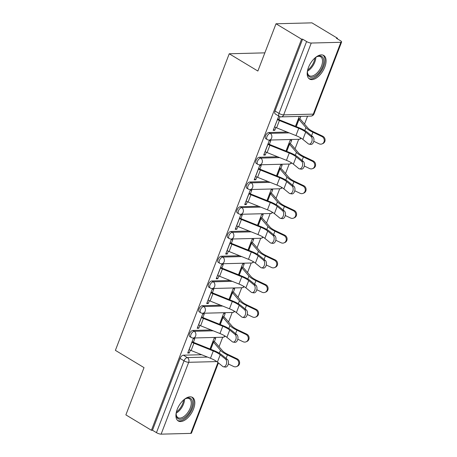 <?xml version="1.0" encoding="UTF-8"?>
<svg xmlns="http://www.w3.org/2000/svg" width="457" height="457" viewBox="0 0 457 457"><rect width="100%" height="100%" fill="white"/><g stroke="black" fill="none" stroke-linecap="round" stroke-linejoin="round"><path stroke-width="0.69" d="M211.123 329.971L192.865 330.445A3.53 1.862 121.1 0 0 189.552 333.667A3.53 1.862 121.1 0 0 189.821 336.638L191.237 337.489A3.53 1.862 -58.9 0 1 190.963 334.518A3.53 1.862 -58.9 0 1 194.276 331.296L213.202 330.811M220.622 305.23L202.36 305.704A3.53 1.862 121.1 0 0 199.046 308.926A3.53 1.862 121.1 0 0 199.321 311.897L200.732 312.748A3.53 1.862 -58.9 0 1 200.463 309.777A3.53 1.862 -58.9 0 1 203.771 306.556L222.702 306.064M230.117 280.489L211.859 280.958A3.53 1.862 121.1 0 0 208.546 284.185A3.53 1.862 121.1 0 0 208.82 287.156L210.231 288.007A3.53 1.862 -58.9 0 1 209.957 285.037A3.53 1.862 -58.9 0 1 213.27 281.809L232.196 281.323M239.617 255.749L221.354 256.217A3.53 1.862 121.1 0 0 218.046 259.445A3.53 1.862 121.1 0 0 218.315 262.415L219.726 263.266A3.53 1.862 -58.9 0 1 219.457 260.296A3.53 1.862 -58.9 0 1 222.77 257.068L241.696 256.583M249.111 231.008L230.854 231.476A3.53 1.862 121.1 0 0 227.54 234.704A3.53 1.862 121.1 0 0 227.815 237.674L229.225 238.525A3.53 1.862 -58.9 0 1 228.951 235.555A3.53 1.862 -58.9 0 1 232.265 232.327L251.19 231.842M258.611 206.267L240.348 206.735A3.53 1.862 121.1 0 0 237.04 209.963A3.53 1.862 121.1 0 0 237.309 212.933L238.72 213.785A3.53 1.862 -58.9 0 1 238.451 210.814A3.53 1.862 -58.9 0 1 241.764 207.587L260.69 207.101M268.11 181.526L249.848 181.995A3.53 1.862 121.1 0 0 246.534 185.222A3.53 1.862 121.1 0 0 246.809 188.187L248.22 189.038A3.53 1.862 -58.9 0 1 247.951 186.073A3.53 1.862 -58.9 0 1 251.259 182.846L270.19 182.36M277.605 156.785L259.348 157.254A3.53 1.862 121.1 0 0 256.034 160.481A3.53 1.862 121.1 0 0 256.303 163.446L257.719 164.297A3.53 1.862 -58.9 0 1 257.445 161.332A3.53 1.862 -58.9 0 1 260.758 158.105L279.684 157.619M287.105 132.039L268.842 132.513A3.53 1.862 121.1 0 0 265.528 135.735A3.53 1.862 121.1 0 0 265.803 138.705L267.214 139.556A3.53 1.862 -58.9 0 1 266.945 136.586A3.53 1.862 -58.9 0 1 270.253 133.364L289.184 132.878M324.796 67.036A13.767 7.266 121.1 0 0 323.739 55.457A13.767 7.266 121.1 0 0 308.464 67.453A13.767 7.266 121.1 0 0 309.52 79.038A13.767 7.266 121.1 0 0 324.796 67.036M193.534 408.975A13.767 7.266 121.1 0 0 192.477 397.396A13.767 7.266 121.1 0 0 177.202 409.398A13.767 7.266 121.1 0 0 178.259 420.977A13.767 7.266 121.1 0 0 193.534 408.975M219.046 346.76L222.708 337.237M228.546 322.019L232.202 312.497M238.046 297.279L241.702 287.75M247.54 272.538L251.196 263.009M257.04 247.797L260.696 238.268M266.534 223.056L270.19 213.528M276.034 198.309L279.69 188.787M285.528 173.569L289.19 164.046M295.028 148.828L298.684 139.305M304.528 124.087L307.555 116.192M337.266 38.788L337.472 38.251L336.426 38.279L340.408 40.679A3.53 0.96 21 0 1 341.608 41.998A3.53 0.96 21 0 1 340.882 42.284L311.251 43.044L283.671 114.89L313.302 114.13L340.882 42.284M276.011 23.775L301.563 39.176L151.427 430.283L125.881 414.882L144.024 367.617L115.393 350.359L229.237 53.777L257.868 71.035L276.011 23.775L311.925 22.85L337.472 38.251M218.423 362.909L191.477 433.105A3.53 0.96 -159 0 1 190.746 433.39L161.115 434.15A3.53 0.96 -159 0 1 156.454 432.653L152.478 430.254L180.052 358.408A3.53 1.862 -58.9 0 1 183.366 355.186L201.628 354.718M152.478 430.254L151.427 430.283M302.608 39.148L275.028 110.994A3.53 1.862 121.1 0 0 275.303 113.964L279.278 116.364A3.53 1.862 -58.9 0 1 279.01 113.393L306.59 41.547L302.608 39.148L301.563 39.176M306.59 41.547A3.53 0.96 21 0 0 311.251 43.044M278.81 116.078L273.195 130.359L274.766 130.319L273.503 129.554M290.326 143.789L291.686 140.248L290.115 140.288L285.985 151.056M269.384 144.326L270.744 140.785L269.173 140.825L263.695 155.1L265.266 155.06L264.003 154.3M280.832 168.53L282.192 164.988L280.621 165.028L276.485 175.796M259.89 169.067L261.25 165.525L259.679 165.565L254.201 179.841L255.771 179.801L254.509 179.041M271.332 193.271L272.692 189.729L271.121 189.769L266.991 200.537M250.39 193.808L251.75 190.266L250.179 190.306L244.701 204.582L246.272 204.542L245.009 203.782M261.832 218.012L263.198 214.47L261.627 214.51L257.491 225.278M240.896 218.549L242.256 215.007L240.685 215.047L235.206 229.323L236.777 229.283L235.515 228.523M252.338 242.758L253.698 239.211L252.127 239.251L247.997 250.019M231.396 243.295L232.756 239.754L231.185 239.794L225.707 254.063L227.278 254.023L226.015 253.264M242.838 267.499L244.198 263.952L242.627 263.992L238.497 274.76M221.902 268.036L223.262 264.494L221.691 264.534L216.212 278.804L217.778 278.764L216.515 278.005M233.344 292.24L234.704 288.698L233.133 288.738L228.997 299.501M212.402 292.777L213.762 289.235L212.191 289.275L206.713 303.551L208.283 303.511L207.021 302.745M223.844 316.981L225.204 313.439L223.633 313.479L219.503 324.247M202.908 317.518L204.262 313.976L202.697 314.016L197.213 328.292L198.784 328.252L197.521 327.486M214.35 341.722L215.71 338.18L214.139 338.22L210.003 348.988M193.408 342.259L194.768 338.717L193.197 338.757L187.718 353.033L189.289 352.993L188.027 352.227M264.849 52.858L229.237 53.777M299.826 119.049L300.855 116.364M274.766 130.319L275.845 127.503M278.884 119.585L279.992 116.695M299.284 116.404L295.479 126.315M265.266 155.06L266.345 152.244M255.771 179.801L256.851 176.985M246.272 204.542L247.351 201.726M236.777 229.283L237.857 226.466M227.278 254.023L228.357 251.207M217.778 278.764L218.863 275.948M208.283 303.511L209.363 300.695M198.784 328.252L199.869 325.435M189.289 352.993L190.369 350.176M274.554 126.818L274.64 126.863A4.41 1.2 21 0 0 276.599 127.829L295.953 135.592A10.945 2.971 -159 0 1 302.888 139.408L308.229 143.772A4.062 2.485 -81.6 0 0 309.035 144.138A4.062 2.485 -81.6 0 0 311.942 141.179A4.062 2.485 -81.6 0 0 311.028 136.477L312.822 136.74A4.062 2.485 98.4 0 1 313.742 141.447A4.062 2.485 98.4 0 1 310.829 144.406L309.035 144.138M312.822 136.74L307.487 132.381A13.236 3.593 21 0 0 299.095 127.766L279.741 119.997A2.119 0.577 -159 0 1 278.799 119.534L277.622 118.826M277.353 119.517L277.439 119.568A4.41 1.2 21 0 0 279.398 120.528L298.752 128.297A10.945 2.971 -159 0 1 305.687 132.113L311.028 136.477M298.564 118.289L299.741 118.997A4.41 1.2 -159 0 1 300.997 119.974L307.938 128.063A10.945 2.971 21 0 0 313.713 131.907L322.688 136.175A4.062 3.759 67.5 0 1 325.087 139.956A4.062 3.759 67.5 0 1 322.836 143.572L322.036 143.909A4.062 3.759 -112.5 0 0 324.281 140.288A4.062 3.759 -112.5 0 0 321.882 136.506L312.908 132.239A13.236 3.593 -159 0 1 305.922 127.589L298.981 119.5A2.119 0.577 21 0 0 298.381 119.031L298.295 118.98M313.782 141.282L319.083 143.806A4.062 3.759 -112.5 0 0 322.036 143.909M265.054 151.558L265.14 151.61A4.41 1.2 21 0 0 267.099 152.569L286.459 160.333A10.945 2.971 -159 0 1 293.394 164.154L298.729 168.513A4.062 2.485 -81.6 0 0 299.535 168.879A4.062 2.485 -81.6 0 0 302.448 165.92A4.062 2.485 -81.6 0 0 301.534 161.218L303.328 161.481A4.062 2.485 98.4 0 1 304.242 166.188A4.062 2.485 98.4 0 1 301.334 169.147L299.535 168.879M303.328 161.481L297.987 157.122A13.236 3.593 21 0 0 289.601 152.507L270.241 144.738A2.119 0.577 -159 0 1 269.304 144.275L268.122 143.567M267.859 144.263L267.939 144.309A4.41 1.2 21 0 0 269.904 145.275L289.258 153.038A10.945 2.971 -159 0 1 296.193 156.854L301.534 161.218M255.56 176.299L255.646 176.351A4.41 1.2 21 0 0 257.605 177.31L276.959 185.079A10.945 2.971 -159 0 1 283.894 188.895L289.235 193.254A4.062 2.485 -81.6 0 0 290.041 193.625A4.062 2.485 -81.6 0 0 292.948 190.666A4.062 2.485 -81.6 0 0 292.034 185.959L293.828 186.222A4.062 2.485 98.4 0 1 294.742 190.929A4.062 2.485 98.4 0 1 291.834 193.888L290.041 193.625M293.828 186.222L288.493 181.863A13.236 3.593 21 0 0 280.101 177.247L260.747 169.478A2.119 0.577 -159 0 1 259.805 169.016L258.628 168.307M258.359 169.004L258.445 169.056A4.41 1.2 21 0 0 260.404 170.015L279.758 177.779A10.945 2.971 -159 0 1 286.693 181.595L292.034 185.959M315.204 57.742A11.916 6.289 -58.9 0 1 317.072 56.617A11.916 6.289 -58.9 0 1 322.693 57.262A11.916 6.289 -58.9 0 1 319.666 71.823A11.916 6.289 -58.9 0 1 308.509 75.988A11.916 6.289 -58.9 0 1 307.435 72.6A11.916 6.289 -58.9 0 1 307.561 70.418M307.424 72.172A11.031 5.821 121.1 0 0 308.389 74.908A11.031 5.821 121.1 0 0 309.263 75.685A11.031 5.821 121.1 0 0 319.357 70.167A11.031 5.821 121.1 0 0 321.528 57.571A11.031 5.821 121.1 0 0 320.654 56.794A11.031 5.821 121.1 0 0 316.69 56.805M308.818 78.495A13.681 7.221 121.1 0 0 321.22 71.246A13.681 7.221 121.1 0 0 323.745 55.88A13.681 7.221 121.1 0 0 322.928 55.086M183.943 399.686A11.916 6.289 -58.9 0 1 185.816 398.555A11.916 6.289 -58.9 0 1 191.437 399.207A11.916 6.289 -58.9 0 1 188.41 413.762A11.916 6.289 -58.9 0 1 177.247 417.927A11.916 6.289 -58.9 0 1 176.179 414.545A11.916 6.289 -58.9 0 1 176.299 412.363M176.168 414.116A11.031 5.821 121.1 0 0 177.133 416.847A11.031 5.821 121.1 0 0 178.007 417.629A11.031 5.821 121.1 0 0 188.095 412.105A11.031 5.821 121.1 0 0 190.266 399.509A11.031 5.821 121.1 0 0 189.398 398.733A11.031 5.821 121.1 0 0 185.433 398.75M177.562 420.434A13.681 7.221 121.1 0 0 189.963 413.185A13.681 7.221 121.1 0 0 192.488 397.819A13.681 7.221 121.1 0 0 191.672 397.03M289.064 143.03L290.241 143.738A4.41 1.2 -159 0 1 291.497 144.715L298.438 152.804A10.945 2.971 21 0 0 304.213 156.648L313.188 160.915A4.062 3.759 67.5 0 1 315.587 164.697A4.062 3.759 67.5 0 1 313.342 168.319L312.537 168.65A4.062 3.759 -112.5 0 0 314.787 165.028A4.062 3.759 -112.5 0 0 312.382 161.252L303.408 156.98A13.236 3.593 -159 0 1 296.427 152.33L289.487 144.241A2.119 0.577 21 0 0 288.881 143.772L288.795 143.721M304.282 166.022L309.583 168.547A4.062 3.759 -112.5 0 0 312.537 168.65M279.57 167.77L280.747 168.479A4.41 1.2 -159 0 1 282.003 169.461L288.944 177.545A10.945 2.971 21 0 0 294.714 181.389L303.688 185.656A4.062 3.759 67.5 0 1 306.093 189.438A4.062 3.759 67.5 0 1 303.842 193.06L303.037 193.391A4.062 3.759 -112.5 0 0 305.287 189.769A4.062 3.759 -112.5 0 0 302.888 185.993L293.914 181.726A13.236 3.593 -159 0 1 286.927 177.07L279.987 168.987A2.119 0.577 21 0 0 279.387 168.513L279.301 168.462M294.782 190.763L300.089 193.288A4.062 3.759 -112.5 0 0 303.037 193.391M246.06 201.04L246.146 201.091A4.41 1.2 21 0 0 248.105 202.051L267.465 209.82A10.945 2.971 -159 0 1 274.4 213.636L279.735 217.995A4.062 2.485 -81.6 0 0 280.541 218.366A4.062 2.485 -81.6 0 0 283.454 215.407A4.062 2.485 -81.6 0 0 282.535 210.7L284.334 210.968A4.062 2.485 98.4 0 1 285.248 215.67A4.062 2.485 98.4 0 1 282.34 218.629L280.541 218.366M284.334 210.968L278.993 206.604A13.236 3.593 21 0 0 270.607 201.988L251.247 194.219A2.119 0.577 -159 0 1 250.31 193.762L249.128 193.048M248.859 193.745L248.945 193.797A4.41 1.2 21 0 0 250.904 194.756L270.264 202.525A10.945 2.971 -159 0 1 277.199 206.341L282.535 210.7M236.566 225.781L236.646 225.832A4.41 1.2 21 0 0 238.611 226.792L257.965 234.561A10.945 2.971 -159 0 1 264.9 238.377L270.241 242.736A4.062 2.485 -81.6 0 0 271.047 243.107A4.062 2.485 -81.6 0 0 273.954 240.148A4.062 2.485 -81.6 0 0 273.04 235.441L274.834 235.709A4.062 2.485 98.4 0 1 275.748 240.411A4.062 2.485 98.4 0 1 272.84 243.37L271.047 243.107M274.834 235.709L269.499 231.345A13.236 3.593 21 0 0 261.107 226.729L241.753 218.96A2.119 0.577 -159 0 1 240.81 218.503L239.634 217.789M239.365 218.486L239.451 218.537A4.41 1.2 21 0 0 241.41 219.497L260.764 227.266A10.945 2.971 -159 0 1 267.699 231.082L273.04 235.441M227.066 250.522L227.152 250.573A4.41 1.2 21 0 0 229.111 251.533L248.465 259.302A10.945 2.971 -159 0 1 255.4 263.118L260.741 267.476A4.062 2.485 -81.6 0 0 261.547 267.848A4.062 2.485 -81.6 0 0 264.454 264.889A4.062 2.485 -81.6 0 0 263.54 260.182L265.34 260.45A4.062 2.485 98.4 0 1 266.254 265.151A4.062 2.485 98.4 0 1 263.341 268.11L261.547 267.848M265.34 260.45L259.999 256.086A13.236 3.593 21 0 0 251.607 251.47L232.253 243.707A2.119 0.577 -159 0 1 231.311 243.244L230.134 242.53M229.865 243.227L229.951 243.278A4.41 1.2 21 0 0 231.91 244.238L251.27 252.007A10.945 2.971 -159 0 1 258.205 255.823L263.54 260.182M270.07 192.511L271.247 193.22A4.41 1.2 -159 0 1 272.503 194.202L279.444 202.285A10.945 2.971 21 0 0 285.219 206.136L294.194 210.403A4.062 3.759 67.5 0 1 296.593 214.179A4.062 3.759 67.5 0 1 294.348 217.8L293.543 218.132A4.062 3.759 -112.5 0 0 295.793 214.516A4.062 3.759 -112.5 0 0 293.388 210.734L284.414 206.467A13.236 3.593 -159 0 1 277.428 201.811L270.493 193.728A2.119 0.577 21 0 0 269.887 193.254L269.801 193.208M285.288 215.51L290.589 218.029A4.062 3.759 -112.5 0 0 293.543 218.132M260.57 217.252L261.752 217.96A4.41 1.2 -159 0 1 263.009 218.943L269.944 227.026A10.945 2.971 21 0 0 275.72 230.876L284.694 235.144A4.062 3.759 67.5 0 1 287.099 238.925A4.062 3.759 67.5 0 1 284.848 242.541L284.043 242.873A4.062 3.759 -112.5 0 0 286.293 239.257A4.062 3.759 -112.5 0 0 283.894 235.475L274.92 231.208A13.236 3.593 -159 0 1 267.933 226.552L260.993 218.469A2.119 0.577 21 0 0 260.387 218L260.307 217.949M275.788 240.251L281.089 242.77A4.062 3.759 -112.5 0 0 284.043 242.873M251.076 241.993L252.253 242.707A4.41 1.2 -159 0 1 253.509 243.684L260.45 251.767A10.945 2.971 21 0 0 266.225 255.617L275.2 259.884A4.062 3.759 67.5 0 1 277.599 263.666A4.062 3.759 67.5 0 1 275.348 267.282L274.548 267.613A4.062 3.759 -112.5 0 0 276.793 263.997A4.062 3.759 -112.5 0 0 274.394 260.216L265.42 255.949A13.236 3.593 -159 0 1 258.433 251.293L251.493 243.21A2.119 0.577 21 0 0 250.893 242.741L250.807 242.69M266.294 264.991L271.595 267.511A4.062 3.759 -112.5 0 0 274.548 267.613M217.572 275.263L217.652 275.314A4.41 1.2 21 0 0 219.617 276.274L238.971 284.043A10.945 2.971 -159 0 1 245.906 287.859L251.241 292.223A4.062 2.485 -81.6 0 0 252.053 292.589A4.062 2.485 -81.6 0 0 254.96 289.629A4.062 2.485 -81.6 0 0 254.046 284.922L255.84 285.191A4.062 2.485 98.4 0 1 256.754 289.898A4.062 2.485 98.4 0 1 253.846 292.857L252.053 292.589M255.84 285.191L250.499 280.832A13.236 3.593 21 0 0 242.113 276.211L222.759 268.448A2.119 0.577 -159 0 1 221.816 267.985L220.64 267.276M220.371 267.968L220.457 268.019A4.41 1.2 21 0 0 222.416 268.979L241.77 276.748A10.945 2.971 -159 0 1 248.705 280.564L254.046 284.922M241.576 266.734L242.758 267.448A4.41 1.2 -159 0 1 244.009 268.425L250.95 276.514A10.945 2.971 21 0 0 256.725 280.358L265.7 284.625A4.062 3.759 67.5 0 1 268.105 288.407A4.062 3.759 67.5 0 1 265.854 292.023L265.049 292.354A4.062 3.759 -112.5 0 0 267.299 288.738A4.062 3.759 -112.5 0 0 264.9 284.957L255.926 280.689A13.236 3.593 -159 0 1 248.939 276.039L241.999 267.951A2.119 0.577 21 0 0 241.393 267.482L241.313 267.431M256.794 289.732L262.095 292.252A4.062 3.759 -112.5 0 0 265.049 292.354M208.072 300.003L208.158 300.055A4.41 1.2 21 0 0 210.117 301.014L229.471 308.783A10.945 2.971 -159 0 1 236.406 312.599L241.747 316.964A4.062 2.485 -81.6 0 0 242.553 317.329A4.062 2.485 -81.6 0 0 245.46 314.37A4.062 2.485 -81.6 0 0 244.546 309.669L246.346 309.932A4.062 2.485 98.4 0 1 247.26 314.639A4.062 2.485 98.4 0 1 244.346 317.598L242.553 317.329M246.346 309.932L241.005 305.573A13.236 3.593 21 0 0 232.613 300.952L213.259 293.188A2.119 0.577 -159 0 1 212.316 292.726L211.14 292.017M210.871 292.709L210.957 292.76A4.41 1.2 21 0 0 212.916 293.72L232.276 301.489A10.945 2.971 -159 0 1 239.211 305.305L244.546 309.669M232.082 291.475L233.259 292.189A4.41 1.2 -159 0 1 234.515 293.166L241.456 301.254A10.945 2.971 21 0 0 247.231 305.099L256.206 309.366A4.062 3.759 67.5 0 1 258.605 313.148A4.062 3.759 67.5 0 1 256.354 316.764L255.554 317.095A4.062 3.759 -112.5 0 0 257.799 313.479A4.062 3.759 -112.5 0 0 255.4 309.697L246.426 305.43A13.236 3.593 -159 0 1 239.439 300.78L232.499 292.691A2.119 0.577 21 0 0 231.899 292.223L231.813 292.172M247.3 314.473L252.601 316.992A4.062 3.759 -112.5 0 0 255.554 317.095M198.572 324.75L198.658 324.796A4.41 1.2 21 0 0 200.617 325.761L219.977 333.524A10.945 2.971 -159 0 1 226.912 337.34L232.247 341.705A4.062 2.485 -81.6 0 0 233.053 342.07A4.062 2.485 -81.6 0 0 235.966 339.111A4.062 2.485 -81.6 0 0 235.052 334.41L236.846 334.673A4.062 2.485 98.4 0 1 237.76 339.38A4.062 2.485 98.4 0 1 234.852 342.339L233.053 342.07M236.846 334.673L231.505 330.314A13.236 3.593 21 0 0 223.119 325.698L203.759 317.929A2.119 0.577 -159 0 1 202.822 317.466L201.64 316.758M201.377 317.449L201.457 317.501A4.41 1.2 21 0 0 203.422 318.46L222.776 326.229A10.945 2.971 -159 0 1 229.711 330.045L235.052 334.41M222.582 316.221L223.759 316.93A4.41 1.2 -159 0 1 225.015 317.906L231.956 325.995A10.945 2.971 21 0 0 237.731 329.84L246.706 334.107A4.062 3.759 67.5 0 1 249.105 337.889A4.062 3.759 67.5 0 1 246.86 341.505L246.055 341.842A4.062 3.759 -112.5 0 0 248.305 338.22A4.062 3.759 -112.5 0 0 245.9 334.438L236.926 330.171A13.236 3.593 -159 0 1 229.945 325.521L223.005 317.432A2.119 0.577 21 0 0 222.399 316.964L222.313 316.912M237.8 339.214L243.101 341.739A4.062 3.759 -112.5 0 0 246.055 341.842M189.078 349.491L189.164 349.542A4.41 1.2 21 0 0 191.123 350.502L210.477 358.265A10.945 2.971 -159 0 1 217.412 362.081L222.753 366.445A4.062 2.485 -81.6 0 0 223.559 366.811A4.062 2.485 -81.6 0 0 226.466 363.852A4.062 2.485 -81.6 0 0 225.552 359.151L227.346 359.413A4.062 2.485 98.4 0 1 228.266 364.12A4.062 2.485 98.4 0 1 225.352 367.08L223.559 366.811M227.346 359.413L222.011 355.055A13.236 3.593 21 0 0 213.619 350.439L194.265 342.67A2.119 0.577 -159 0 1 193.322 342.207L192.146 341.499M191.877 342.196L191.963 342.242A4.41 1.2 21 0 0 193.922 343.207L213.276 350.97A10.945 2.971 -159 0 1 220.211 354.786L225.552 359.151M213.088 340.962L214.264 341.67A4.41 1.2 -159 0 1 215.521 342.647L222.462 350.736A10.945 2.971 21 0 0 228.237 354.581L237.206 358.848A4.062 3.759 67.5 0 1 239.611 362.63A4.062 3.759 67.5 0 1 237.36 366.246L236.56 366.583A4.062 3.759 -112.5 0 0 238.805 362.961A4.062 3.759 -112.5 0 0 236.406 359.185L227.432 354.912A13.236 3.593 -159 0 1 220.445 350.262L213.505 342.173A2.119 0.577 21 0 0 212.905 341.705L212.819 341.653M228.306 363.955L233.607 366.48A4.062 3.759 -112.5 0 0 236.56 366.583M192.865 330.445L194.276 331.296A3.53 2.839 88.5 0 1 195.625 336.015A3.53 2.839 -91.5 0 1 193.151 337.997L222.782 337.232A3.53 2.839 -91.5 0 0 224.901 335.946M202.36 305.704L203.771 306.556A3.53 2.839 88.5 0 1 205.124 311.274A3.53 2.839 -91.5 0 1 202.645 313.256L232.276 312.491A3.53 2.839 -91.5 0 0 234.401 311.206M211.859 280.958L213.27 281.809A3.53 2.839 88.5 0 1 214.619 286.533A3.53 2.839 -91.5 0 1 212.145 288.51L241.776 287.75A3.53 2.839 -91.5 0 0 243.901 286.465M221.354 256.217L222.77 257.068A3.53 2.839 88.5 0 1 224.119 261.792A3.53 2.839 -91.5 0 1 221.639 263.769L251.27 263.009A3.53 2.839 -91.5 0 0 253.395 261.724M230.854 231.476L232.265 232.327A3.53 2.839 88.5 0 1 233.613 237.046A3.53 2.839 -91.5 0 1 231.139 239.028L260.77 238.268A3.53 2.839 -91.5 0 0 262.895 236.983M240.348 206.735L241.764 207.587A3.53 2.839 88.5 0 1 243.113 212.305A3.53 2.839 -91.5 0 1 240.633 214.287L270.27 213.528A3.53 2.839 -91.5 0 0 272.389 212.242M249.848 181.995L251.259 182.846A3.53 2.839 88.5 0 1 252.612 187.564A3.53 2.839 -91.5 0 1 250.133 189.546L279.764 188.787A3.53 2.839 -91.5 0 0 281.889 187.501M259.348 157.254L260.758 158.105A3.53 2.839 88.5 0 1 262.107 162.823A3.53 2.839 -91.5 0 1 259.633 164.806L289.264 164.04A3.53 2.839 -91.5 0 0 291.383 162.755M268.842 132.513L270.253 133.364A3.53 2.839 88.5 0 1 271.607 138.083A3.53 2.839 -91.5 0 1 269.127 140.065L298.758 139.299A3.53 2.839 -91.5 0 0 300.883 138.014M183.366 355.186L187.347 357.585L207.484 357.066M216.761 361.584L188.695 362.304L161.115 434.15M190.746 433.39L217.949 362.521M275.028 110.994L279.01 113.393A3.53 0.96 -159 0 0 283.671 114.89A3.53 2.839 88.5 0 1 281.192 116.872L310.823 116.107A3.53 3.53 0 0 0 314.028 113.844L341.608 41.998M180.052 358.408L184.034 360.813A3.53 1.862 -58.9 0 1 187.347 357.585A3.53 2.839 -91.5 0 1 188.695 362.304A3.53 0.96 -159 0 1 184.034 360.813L156.454 432.653M314.028 113.844A3.53 0.96 21 0 1 313.302 114.13A3.53 2.839 88.5 0 1 310.823 116.107M277.439 119.568L274.64 126.863M279.398 120.528L276.599 127.829M298.752 128.297L295.953 135.592M305.687 132.113L302.888 139.408M321.882 136.506L322.688 136.175M295.576 126.326L298.381 119.031M296.25 126.623L298.981 119.5M311.571 135.718L312.908 132.239M304.79 130.531L305.922 127.589M267.939 144.309L265.14 151.61M269.904 145.275L267.099 152.569M289.258 153.038L286.459 160.333M296.193 156.854L293.394 164.154M258.445 169.056L255.646 176.351M260.404 170.015L257.605 177.31M279.758 177.779L276.959 185.079M286.693 181.595L283.894 188.895M315.838 57.308A11.031 5.821 -58.9 0 1 307.47 71.183M307.652 70.018A10.671 5.633 121.1 0 0 314.89 58.016M184.577 399.247A11.031 5.821 -58.9 0 1 176.213 413.128M176.396 411.957A10.671 5.633 121.1 0 0 183.628 399.955M312.382 161.252L313.188 160.915M286.082 151.067L288.881 143.772M286.75 151.364L289.487 144.241M302.077 160.458L303.408 156.98M295.296 155.277L296.427 152.33M302.888 185.993L303.688 185.656M276.582 175.808L279.387 168.513M277.256 176.105L279.987 168.987M292.577 185.199L293.914 181.726M285.796 180.018L286.927 177.07M248.945 193.797L246.146 201.091M250.904 194.756L248.105 202.051M270.264 202.525L267.465 209.82M277.199 206.341L274.4 213.636M239.451 218.537L236.646 225.832M241.41 219.497L238.611 226.792M260.764 227.266L257.965 234.561M267.699 231.082L264.9 238.377M229.951 243.278L227.152 250.573M231.91 244.238L229.111 251.533M251.27 252.007L248.465 259.302M258.205 255.823L255.4 263.118M293.388 210.734L294.194 210.403M267.088 200.554L269.887 193.254M267.756 200.846L270.493 193.728M283.083 209.946L284.414 206.467M276.296 204.759L277.428 201.811M283.894 235.475L284.694 235.144M257.588 225.295L260.387 218M258.262 225.587L260.993 218.469M273.583 234.687L274.92 231.208M266.802 229.5L267.933 226.552M274.394 260.216L275.2 259.884M248.094 250.036L250.893 242.741M248.762 250.327L251.493 243.21M264.083 259.427L265.42 255.949M257.302 254.241L258.433 251.293M220.457 268.019L217.652 275.314M222.416 268.979L219.617 276.274M241.77 276.748L238.971 284.043M248.705 280.564L245.906 287.859M264.9 284.957L265.7 284.625M238.594 274.777L241.393 267.482M239.262 275.068L241.999 267.951M254.589 284.168L255.926 280.689M247.808 278.981L248.939 276.039M210.957 292.76L208.158 300.055M212.916 293.72L210.117 301.014M232.276 301.489L229.471 308.783M239.211 305.305L236.406 312.599M255.4 309.697L256.206 309.366M229.1 299.518L231.899 292.223M229.768 299.809L232.499 292.691M245.089 308.909L246.426 305.43M238.308 303.722L239.439 300.78M201.457 317.501L198.658 324.796M203.422 318.46L200.617 325.761M222.776 326.229L219.977 333.524M229.711 330.045L226.912 337.34M245.9 334.438L246.706 334.107M219.6 324.259L222.399 316.964M220.268 324.556L223.005 317.432M235.595 333.65L236.926 330.171M228.814 328.463L229.945 325.521M191.963 342.242L189.164 349.542M193.922 343.207L191.123 350.502M213.276 350.97L210.477 358.265M220.211 354.786L217.412 362.081M236.406 359.185L237.206 358.848M210.1 348.999L212.905 341.705M210.774 349.297L213.505 342.173M226.095 358.391L227.432 354.912M219.314 353.21L220.445 350.262M298.758 139.299A3.53 3.53 0 0 0 301.214 138.22M267.214 139.556A3.53 3.53 0 0 0 269.127 140.065M289.264 164.04A3.53 3.53 0 0 0 291.715 162.96M257.719 164.297A3.53 3.53 0 0 0 259.633 164.806M279.764 188.787A3.53 3.53 0 0 0 282.22 187.701M248.22 189.038A3.53 3.53 0 0 0 250.133 189.546M270.27 213.528A3.53 3.53 0 0 0 272.72 212.442M238.72 213.785A3.53 3.53 0 0 0 240.633 214.287M260.77 238.268A3.53 3.53 0 0 0 263.221 237.189M229.225 238.525A3.53 3.53 0 0 0 231.139 239.028M251.27 263.009A3.53 3.53 0 0 0 253.726 261.93M219.726 263.266A3.53 3.53 0 0 0 221.639 263.769M241.776 287.75A3.53 3.53 0 0 0 244.227 286.67M210.231 288.007A3.53 3.53 0 0 0 212.145 288.51M232.276 312.491A3.53 3.53 0 0 0 234.732 311.411M200.732 312.748A3.53 3.53 0 0 0 202.645 313.256M222.782 337.232A3.53 3.53 0 0 0 225.232 336.152M191.237 337.489A3.53 3.53 0 0 0 193.151 337.997M279.278 116.364A3.53 3.53 0 0 0 281.192 116.872"/></g></svg>
